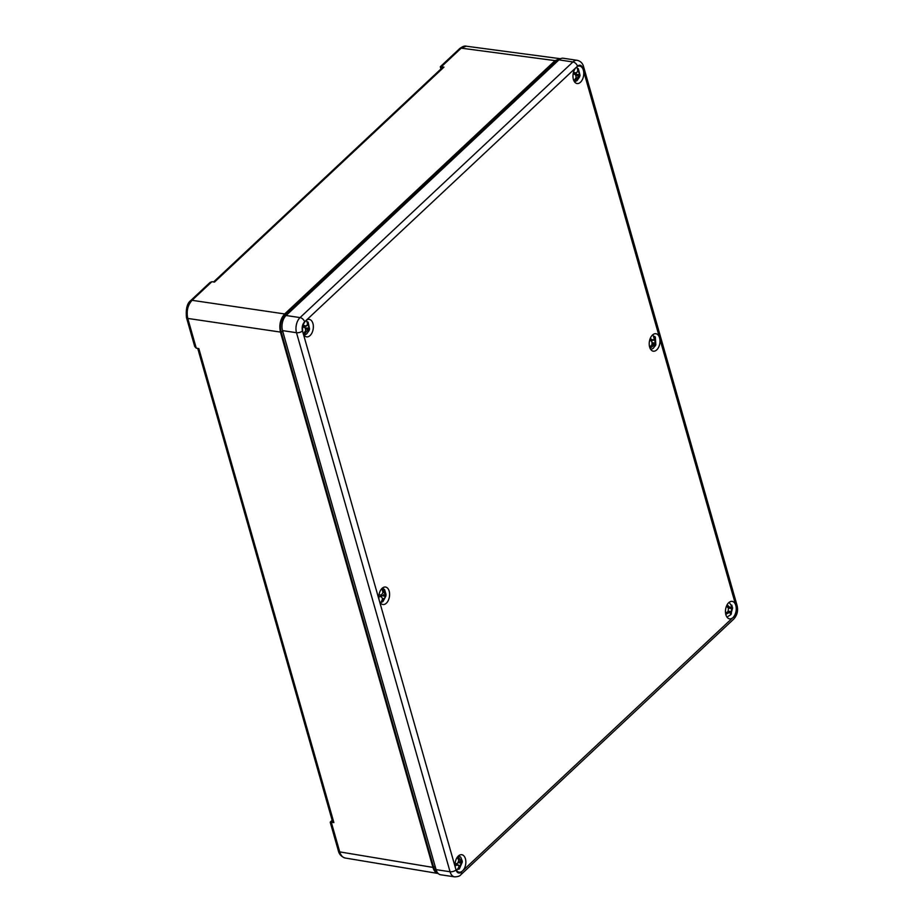 <?xml version="1.0" encoding="UTF-8"?>
<svg xmlns="http://www.w3.org/2000/svg" width="923" height="923" viewBox="0 0 923 923"><rect width="100%" height="100%" fill="white"/><g stroke="black" fill="none" stroke-linecap="round" stroke-linejoin="round"><path stroke-width="1.38" d="M573.16 73.805L575.514 74.763L576.194 77.428L574.337 80.313L575.179 80.705L577.244 77.913L579.021 76.378L579.632 76.828L580.025 75.317L578.294 68.66L577.44 68.267L577.752 71.417L575.987 72.952L573.506 72.259M576.252 75.478L579.021 76.378M573.287 73.159L576.46 73.021L573.298 73.067M574.96 73.09L577.59 75.294L580.002 75.374M578.294 68.66L577.556 68.637M455.085 865.566L457.773 865.082L459.273 866.559L458.443 869.328L459.366 868.901L462.273 862.105A8.33 6.773 -119.9 0 0 462.238 861.39A8.33 6.773 -119.9 0 0 462.204 860.986A8.33 6.773 -119.9 0 0 462.158 860.663L461.177 861.62L458.835 861.713M461.419 861.54L458.373 856.936L457.462 857.352L458.777 860.582L457.623 863.282L455.085 864.032M455.085 864.078L458.569 865.093L455.454 863.94M460.3 861.655L462.273 862.105M459.642 861.678L458.731 862.094M456.747 864.413L457.012 863.478M458.731 868.762L459.366 868.901M378.822 596.616L381.384 596.754L382.584 598.808L381.314 601.738L382.237 601.646L385.929 595.935L386.022 594.377L385.318 594.539L384.118 592.485L383.01 589.197L382.087 589.289L382.964 592.589L381.499 594.885L378.972 595.023M386.022 594.377L384.66 589.785L382.572 587.928M380.484 596.362L383.61 595.243L385.929 595.877M381.511 601.45L382.237 601.646M383.645 594.562L383.61 595.243M302.848 326.696L305.144 327.838L305.698 330.607L303.702 333.445A8.33 1.015 22.7 0 1 304.129 333.699A8.33 1.015 22.7 0 1 304.521 333.941L306.713 331.23L308.524 329.892L309.078 330.572L309.54 329.084L308.144 322.173L307.324 321.677L307.497 324.734L305.686 326.073L303.229 325.173M305.951 329.015L308.524 329.892M302.917 326.35L306.274 326.188L302.952 326.2M309.067 328.126L305.317 327.942L309.517 329.153M305.19 327.861L304.602 326.269M308.144 322.173L307.44 322.139M725.79 614.383L728.72 612.78L730.578 612.918L730.543 614.914A8.33 5.503 -18.6 0 0 730.958 614.406A8.33 5.503 -18.6 0 0 731.316 613.899L731.743 605.038L731.27 607.196L728.166 607.911M731.27 607.196L729.412 607.069L727.139 604.773M726.551 605.984L728.455 608.326L728.074 611.407L725.593 613.334M727.959 611.511L730.578 612.918M730.704 613.807L731.316 613.899M731.662 606.065L732.251 606.146M649.746 339.941L651.903 341.568L652.088 344.544L649.769 347.152L650.496 347.913L654.869 344.706L655.238 345.952A8.33 6.599 -37.7 0 0 655.561 345.306A8.33 6.599 -37.7 0 0 655.607 345.202A8.33 6.599 -37.7 0 0 655.826 344.648L655.342 337.149L654.626 336.387L654.511 339.168L652.63 339.952L650.219 338.51M650.438 340.425L653.484 340.241L649.988 340.114M652.457 343.737L654.869 344.706M654.719 344.556L655.826 344.648M651.326 341.095L651.43 340.368M654.719 337.103L655.342 337.149M734.212 616.391L732.966 617.556A8.826 5.296 -81.5 0 1 729.551 618.848A8.826 5.296 -81.5 0 1 725.616 609.33A8.826 5.296 -81.5 0 1 732.158 601.381A8.826 5.296 -81.5 0 1 735.816 605.476A8.826 5.296 -81.5 0 1 732.966 617.556L462.573 870.874A8.826 5.296 -81.5 0 1 459.146 872.166A8.826 5.296 -81.5 0 1 455.501 868.082A8.826 5.296 -81.5 0 1 456.354 858.851A8.826 5.296 -81.5 0 1 461.765 854.698A8.826 5.296 -81.5 0 1 465.838 861.401A8.826 5.296 -81.5 0 1 462.573 870.874L461.338 872.027A4.419 2.815 46.9 0 1 460.854 874.727L733.739 619.091C737.165 615.318 738.296 610.818 737.096 605.592A4.419 2.134 -15.9 0 1 736.346 607.334A6.623 3.969 -81.5 0 1 734.212 616.391A4.419 2.815 46.9 0 1 733.739 619.091M737.096 605.592L583.544 66.56A4.419 2.134 164.1 0 1 582.794 68.29L583.324 70.148A8.826 5.296 -81.5 0 1 582.471 79.39A8.826 5.296 -81.5 0 1 577.06 83.532A8.826 5.296 -81.5 0 1 572.987 76.828A8.826 5.296 -81.5 0 1 576.24 67.356A8.826 5.296 -81.5 0 1 579.667 66.064A8.826 5.296 -81.5 0 1 583.324 70.148L659.564 337.806A8.826 5.296 -81.5 0 1 658.71 347.048A8.826 5.296 -81.5 0 1 653.299 351.19A8.826 5.296 -81.5 0 1 649.377 341.672A8.826 5.296 -81.5 0 1 655.918 333.722A8.826 5.296 -81.5 0 1 659.564 337.806L736.346 607.334M461.338 872.027A6.623 3.969 -81.5 0 1 456.031 869.939L379.249 600.423A8.826 5.296 -81.5 0 1 380.103 591.182A8.826 5.296 -81.5 0 1 385.514 587.04A8.826 5.296 -81.5 0 1 389.448 596.558A8.826 5.296 -81.5 0 1 382.907 604.507A8.826 5.296 -81.5 0 1 379.249 600.423L303.009 332.765A8.826 5.296 -81.5 0 1 305.848 320.673A8.826 5.296 -81.5 0 1 309.274 319.381A8.826 5.296 -81.5 0 1 313.197 328.9A8.826 5.296 -81.5 0 1 306.655 336.849A8.826 5.296 -81.5 0 1 303.009 332.765L302.479 330.907A6.623 3.969 -81.5 0 1 304.613 321.839L577.486 66.202A6.623 3.969 -81.5 0 1 582.794 68.29M583.544 66.56C582.655 63.225 580.544 61.149 577.21 60.33L563.226 58.241A11.041 6.611 98.5 0 0 558.946 59.868L286.072 315.504A11.041 6.611 98.5 0 0 282.519 330.607L436.071 869.651A11.041 6.611 98.5 0 0 440.64 874.762L454.624 876.85C457.843 876.781 459.919 876.077 460.854 874.727M338.441 851.064A3.311 1.604 -15.9 0 0 339.745 851.894C340.818 855.448 342.618 857.479 345.133 858.009C341.51 856.763 339.272 854.444 338.441 851.064L330.215 822.197L333.872 822.566L198.849 348.582L196.253 348.167L194.695 346.46L186.481 317.593A3.311 1.604 -15.9 0 0 187.773 318.435C186.284 311.247 187.715 305.201 192.042 300.31L211.886 281.711L214.505 282.08L443.963 67.114L440.317 66.733L440.929 68.983M190.565 300.713A3.311 2.111 46.9 0 1 190.588 300.69L210.029 282.473L211.886 281.711M441.782 68.175L441.379 66.744L461.2 48.146L466.242 46.196L560.515 58.737M440.317 66.733L459.746 48.527A3.311 2.111 -133.1 0 1 461.2 48.146L555.081 60.63L560.146 58.68M555.081 60.63L284.688 313.947L192.042 300.31A3.311 2.111 46.9 0 0 190.6 300.679A3.311 2.111 46.9 0 1 190.6 300.679C187.081 303.367 185.708 308.997 186.481 317.593A3.311 1.604 -15.9 0 1 186.458 317.512M213.594 281.953L442.521 67.483A3.311 2.111 46.9 0 1 443.963 67.114M333.872 822.566A3.311 1.604 164.1 0 1 332.568 821.735L197.741 348.409M345.133 858.009L438.194 873.493C435.737 872.916 433.983 870.885 432.922 867.401L339.745 851.894L331.265 822.151M196.253 348.167L187.773 318.435L280.43 332.072C278.954 324.896 280.373 318.85 284.688 313.947M280.43 332.072L432.922 867.401M436.971 871.877A12.137 7.28 -81.5 0 1 433.533 866.824L281.042 331.495A12.137 7.28 -81.5 0 1 284.953 314.881L555.346 61.564A12.137 7.28 -81.5 0 1 559.084 59.741M576.137 77.555L577.244 77.913M578.894 76.332L576.264 75.49M575.733 74.428L579.482 74.567M578.802 71.902L577.683 71.867M461.569 863.328L458.466 862.624M459.919 860.051L458.639 860.109M459.192 865.751L460.415 866.028M384.118 592.485L382.964 592.497M385.203 596.408L381.58 595.427M382.653 598.404L383.737 598.704M305.571 330.849L306.713 331.23M308.27 329.811L305.963 329.038M308.513 325.358L307.371 325.3M728.27 611.188L731.535 611.649M731.904 608.58L728.27 608.061M727.174 612.203L728.72 612.78M729.412 607.069L727.612 607.184M652.526 342.837L655.595 343.091M655.399 340.114L654.049 339.999M651.73 345.04L652.976 345.49M577.21 60.33A11.041 6.611 98.5 0 0 572.929 61.956A4.419 2.815 46.9 0 1 577.486 66.202M558.946 59.868L572.929 61.956L300.056 317.593A4.419 2.815 46.9 0 1 304.613 321.839M286.072 315.504L300.056 317.593A11.041 6.611 98.5 0 0 296.502 332.707A4.419 2.134 -15.9 0 0 302.479 330.907M456.031 869.939A4.419 2.134 164.1 0 1 450.055 871.739A11.041 6.611 98.5 0 0 454.624 876.85M282.519 330.607L296.502 332.707L450.055 871.739L436.071 869.651M331.288 822.162L332.395 821.124M284.953 314.881L286.488 315.112M281.042 331.495L282.842 331.761M555.346 61.564L556.892 61.795M433.533 866.824L435.333 867.089M574.498 81.812L576.979 80.705L579.632 76.828M576.725 66.952L580.025 75.317M458.823 855.598L460.819 857.317L462.204 860.986M456.597 870.458L462.273 862.186M380.345 602.788L382.953 601.577L385.929 595.935M304.105 335.13L306.586 334.022L309.09 330.561M306.332 320.269L309.54 329.084M729.216 602.281L732.62 607.853L730.808 614.66L726.989 617.141M655.607 345.214L653.08 348.467L650.75 349.471M652.965 334.611L655.849 344.591M332.176 820.328L330.238 822.139M459.746 48.527C462.596 46.473 464.765 45.689 466.242 46.196"/></g></svg>
